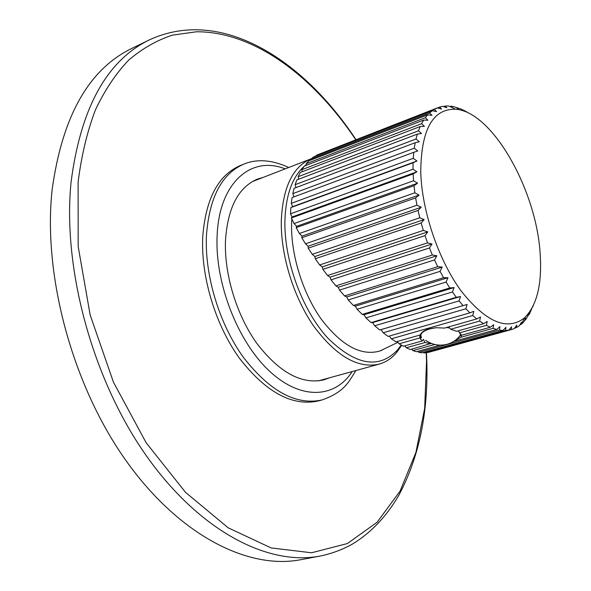 <?xml version="1.0" encoding="UTF-8"?>
<svg xmlns="http://www.w3.org/2000/svg" width="591" height="591" viewBox="0 0 591 591"><rect width="100%" height="100%" fill="white"/><g stroke="black" fill="none" stroke-linecap="round" stroke-linejoin="round"><path stroke-width="0.89" d="M401.186 345.018L397.75 349.717C379.163 369.441 355.797 365.519 327.665 337.941C302.178 310.157 284.005 260.468 284.914 220.657C285.793 195.296 292.183 177.219 304.084 166.418M304.564 165.997L306.264 164.63M382.458 349.968L379.806 351.024C361.049 356.277 341.554 345.669 321.312 319.214C302.88 293.343 291.008 255.467 291.57 224.447L291.791 218.921M291.91 217.237L291.947 216.712M401.681 345.299L396.834 352.288C391.877 358.242 385.975 362.194 379.127 364.137C357.947 368.821 336.183 356.21 313.851 326.321C293.498 297.096 280.555 254.906 281.309 220.443C282.912 187.111 292.877 166.559 311.206 158.772L311.272 158.743M355.915 139.565C303.117 59.521 221.197 6.678 149.457 39.841L131.697 48.492C88.724 69.339 62.188 116.501 52.097 189.984C42.833 275.354 72.324 385.059 125.809 460.359C179.383 535.801 248.493 569.909 300.767 559.692L320.182 556.05C331.795 553.634 342.61 549.6 352.628 543.949C370.912 532.801 386.263 516.674 398.681 495.568C419.012 457.56 428.394 412.717 426.805 361.042L426.466 352.761M389.284 336.05L391.382 338.798L395.963 341.849L420.194 334.971C421.383 332.319 424.286 330.295 428.903 328.884L436.328 327.732L444.484 328.079L476.767 318.911L472.741 315.52L473.819 311.309L469.882 312.868L388.028 336.412L383.204 332.763L380.966 329.615L379.703 329.97L374.679 325.767L372.589 322.597L371.067 322.597L365.932 317.899L364.012 314.744L362.253 314.397L357.067 309.256L355.346 306.16L353.381 305.466L348.21 299.947L346.718 296.955L344.56 295.921L339.485 290.107L338.244 287.256L335.924 285.889L331.004 279.861L330.029 277.186L327.584 275.524L322.893 269.356L322.198 266.903L319.665 264.953L315.262 258.74L314.855 256.531L312.255 254.329L308.207 248.154L308.096 246.218L305.473 243.802L301.824 237.745L302.001 236.112L299.386 233.504L296.18 227.646L296.645 226.323L294.074 223.575L291.348 217.99L292.087 216.993L290.513 213.809L413.013 169.211L413.057 162.754L416.965 161.003L292.663 206.658L291.274 203.356L413.257 158.322L413.752 152.308L417.778 150.949L414.261 148.215L415.192 142.719L419.315 141.759L416.005 139.018L417.357 134.098L421.546 133.522L418.458 130.818L420.201 126.526L424.441 126.326L421.568 123.704L423.673 120.069L427.936 120.239L425.291 117.735L427.729 114.802L431.991 115.319L429.568 112.962L432.302 110.739L436.535 111.581L434.333 109.416L437.325 107.917L441.514 109.062L439.527 107.104L442.733 106.328L446.862 107.747L445.082 106.033L448.466 105.966L452.484 107.636M431.312 343.393L410.22 349.54L406.305 347.744L425.025 342.507L423.385 339.404L422.137 340.977L403.387 346.245L399.11 343.807L397.218 341.495M406.305 347.744L404.672 345.883M440.14 345.159L416.396 351.719L412.873 350.581L411.55 349.17M423.311 352.384L423.88 352.908L426.517 352.753L508.836 330.147L505.46 330.48L505.955 327.333L502.985 330.458L421.848 352.79L418.753 352.302L417.785 351.335M428.549 352.332L428.098 352.317M437.325 107.917L316.377 155.263L434.333 109.416M316.355 155.773L316.377 155.263M432.302 110.739L314.109 156.645L311.043 158.935L429.568 112.962M311.065 159.984L311.043 158.935M427.729 114.802L308.96 160.804L306.182 163.759L425.291 117.735M306.33 165.317L306.182 163.759M423.673 120.069L304.321 166.093L301.875 169.691L421.568 123.704M302.2 171.73L301.875 169.691M420.201 126.526L300.258 172.476L298.174 176.694L418.458 130.818M298.728 179.176L298.174 176.694M417.357 134.098L296.83 179.9L295.145 184.695L416.005 139.018M295.973 187.591L295.145 184.695M415.192 142.719L294.089 188.293L292.833 193.619L414.261 148.215M293.978 196.869L292.833 193.619M413.752 152.308L292.087 197.571L291.274 203.356M290.513 213.809L290.861 207.618L292.663 206.658M294.074 223.575L413.545 180.75L413.139 173.931L416.899 171.796L413.013 169.211M416.899 171.796L292.087 216.993M290.861 207.618L413.057 162.754M416.965 161.003L413.257 158.322M437.399 107.931L439.527 107.104M443.575 106.616L445.082 106.033M449.921 106.565L450.926 106.173L454.449 106.816L458.387 108.685L456.658 109.35M452.507 107.628L450.926 106.173M456.407 107.739L460.618 108.825L464.437 110.879L463.839 111.108M458.387 108.685L456.991 107.51M461.94 110.487L463.211 110L466.897 111.965M464.437 110.879L463.211 110M533.252 305.769L532.557 307.165M531.878 308.436L529.13 314.671L529.573 313.119L528.664 313.37M527.142 315.225L529.13 314.671M529.573 313.119L525.429 320.041L525.842 318.157L524.062 318.652M524.69 320.248L525.429 320.041M525.842 318.157L523.729 321.969L521.173 324.378L521.58 322.154L519.253 325.855L516.401 327.599L516.815 325.057L514.273 328.596L511.149 329.652L511.584 326.793L508.836 330.147M519.977 324.703L521.173 324.378M514.643 328.079L516.401 327.599M428.216 352.421L511.149 329.652M423.88 352.908L505.46 330.48M502.985 330.458L499.402 330.051L499.964 326.631L496.787 329.497L493.027 328.337L493.684 324.673L490.301 327.251L486.408 325.338L487.183 321.452L483.601 323.713L479.619 321.061L480.535 316.99L476.767 318.911M418.753 352.302L499.402 330.051M453.681 341.413L496.787 329.497M454.804 340.667L461.017 337.225L493.027 328.337M412.873 350.581L434.821 344.494M425.025 342.507L430.935 343.77M399.11 343.807L419.928 337.926L422.137 340.977M419.928 337.926L419.743 335.097M391.382 338.798L472.741 315.52M469.882 312.868L465.863 308.783L467.112 304.461L380.966 329.615M383.204 332.763L465.863 308.783M379.703 329.97L463.026 305.643L459.067 300.9L460.515 296.519L372.589 322.597M467.112 304.461L463.026 305.643M374.679 325.767L459.067 300.9M371.067 322.597L456.296 297.31L452.447 291.961L454.102 287.573L364.012 314.744M460.515 296.519L456.296 297.31M365.932 317.899L452.447 291.961M362.253 314.397L449.773 287.965L446.094 282.07L447.963 277.718L355.346 306.16M454.102 287.573L449.773 287.965M357.067 309.256L446.094 282.07M353.381 305.466L443.553 277.711L440.088 271.35L442.186 267.073L346.718 296.955M447.963 277.718L443.553 277.711M348.21 299.947L440.088 271.35M344.56 295.921L437.724 266.681L434.525 259.929L436.845 255.792L338.244 287.256M442.186 267.073L437.724 266.681M339.485 290.107L434.525 259.929M335.924 285.889L432.361 255.024L429.465 247.969L432.021 244.002L330.029 277.186M436.845 255.792L432.361 255.024M331.004 279.861L429.465 247.969M327.584 275.524L427.537 242.879L424.995 235.617L427.781 231.871L322.198 266.903M432.021 244.002L427.537 242.879M322.893 269.356L424.995 235.617M319.665 264.953L423.326 230.416L421.169 223.043L424.175 219.556L314.855 256.531M427.781 231.871L423.326 230.416M315.262 258.74L421.169 223.043M312.255 254.329L419.78 217.798L418.036 210.426L421.25 207.234L308.096 246.218M424.175 219.556L419.78 217.798M308.207 248.154L418.036 210.426M305.473 243.802L416.943 205.21L415.636 197.919L419.049 195.06L302.001 236.112M421.25 207.234L416.943 205.21M301.824 237.745L415.636 197.919M299.386 233.504L414.86 192.806L413.995 185.707L417.593 183.195L296.645 226.323M419.049 195.06L414.86 192.806M296.18 227.646L413.995 185.707M417.593 183.195L413.545 180.75M291.348 217.99L413.139 173.931M540.181 254.152C542.139 284.456 536.857 305.746 524.343 318.017C507.063 331.174 486.016 322.191 461.216 291.067C438.588 260.269 421.819 210.987 420.74 172.025C421.154 129.769 432.671 108.833 455.284 109.209C492.14 111.115 536.635 190.243 540.181 254.152M448.658 326.889L450.637 329.246L479.619 321.061M483.601 323.713L456.629 331.292L450.637 329.246M458.594 330.738L459.473 332.873L486.408 325.338M490.301 327.251L461.49 335.267L459.473 332.873M461.364 334.92L461.017 337.225M461.076 334.41L460.16 335.71M421.176 336.944L419.883 335.06M425.638 340.298C432.294 344.878 439.475 346.2 447.173 344.272C452.455 342.758 456.821 339.818 460.271 335.444L460.323 333.583M420.866 334.831L420.755 333.93M421.597 337.587C419.477 334.218 422.107 331.352 429.487 328.988L435.501 327.776M446.323 327.554L449.596 327.968M458.062 330.886L458.956 331.581M460.271 335.444L457.56 338.429M329.364 377.841L323.898 379.836C301.875 384.763 279.617 372.744 257.115 343.763C236.651 315.424 224.092 274.254 225.496 240.374C227.764 207.589 238.432 187.162 257.506 179.088L263.084 177.433M318.386 400.934C292.375 406.615 266.09 392.431 239.54 358.382C215.397 325.013 200.763 276.448 202.75 236.703C205.712 198.709 218.301 174.958 240.5 165.443L244.061 164.025C221.906 173.518 209.369 197.291 206.451 235.336C204.508 275.14 219.187 323.802 243.329 357.252C269.88 391.382 296.128 405.618 322.088 399.952L318.386 400.934M355.693 139.653C313.326 76.342 254.086 31.5 196.485 31.774L172.439 35.142C156.866 40.225 142.283 48.551 128.683 60.119C115.851 73.557 104.762 90.164 95.402 109.941C87.239 131.416 81.484 155.433 78.115 181.998L78.175 246.469L90.157 314.959L113.435 382.148L146.147 442.748L185.493 492.31L228.222 527.837L271.158 547.946L311.553 552.77L347.323 543.565L377.08 522.281L400.048 491.165L415.909 452.484L424.67 408.374L426.547 360.761L426.222 352.79M149.457 39.841C106.882 60.474 80.76 107.806 71.105 181.851C62.328 267.9 92.277 378.861 145.888 455.122C199.581 531.531 268.417 566.178 320.182 556.05M285.165 168.871C251.323 155.234 219.025 182.471 217.119 235.957C214.851 282.712 237.486 341.133 269.001 370.675C300.516 400.454 334.883 398.511 352.199 371.554M397.75 349.717L396.834 352.288M318.172 380.922L379.127 364.137M252.261 181.636L311.206 158.772M397.906 342.329L379.806 351.024M428.379 352.376L511.378 329.586M524.343 318.017L521.705 323.92M420.644 339.47L420.556 336.264M455.284 109.209L452.359 107.569M322.088 399.952C344.265 391.973 348.358 382.591 355.848 370.542M288.696 167.497C269.297 158.454 254.204 159.784 244.061 164.025"/></g></svg>
